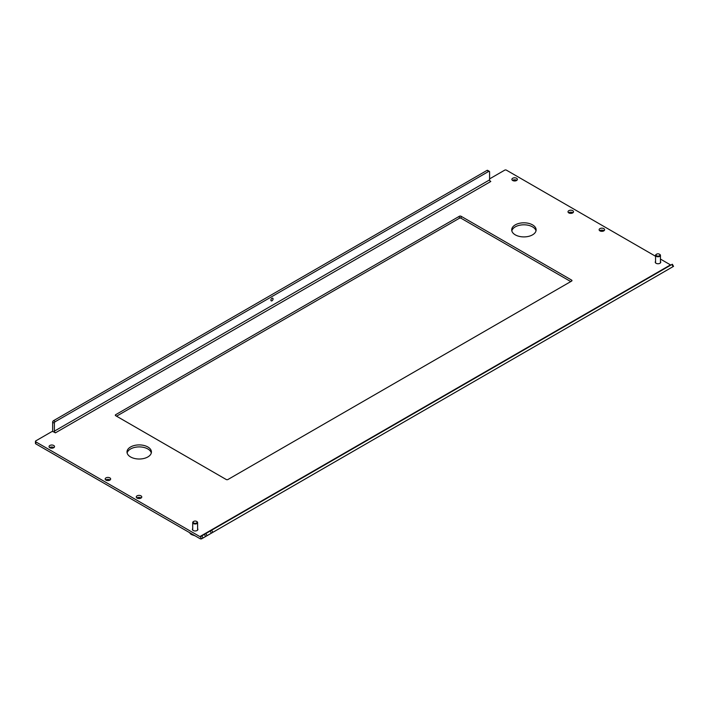 <?xml version="1.0" encoding="UTF-8"?>
<svg xmlns="http://www.w3.org/2000/svg" width="709" height="709" viewBox="0 0 709 709"><rect width="100%" height="100%" fill="white"/><g stroke="black" fill="none" stroke-linecap="round" stroke-linejoin="round"><path stroke-width="1.06" d="M127.124 452.962A12.213 7.055 180 0 1 135.348 447.264A12.213 7.055 180 0 1 147.853 448.974A12.213 7.055 180 0 1 151.301 452.962M130.58 456.951A12.213 7.055 180 0 1 127 451.961A12.213 7.055 180 0 1 134.542 445.447A12.213 7.055 180 0 1 147.853 446.98A12.213 7.055 180 0 1 151.425 451.961A12.213 7.055 180 0 1 143.892 458.475A12.213 7.055 180 0 1 130.58 456.951M511.827 230.859A12.213 7.055 180 0 1 520.051 225.161A12.213 7.055 180 0 1 532.548 226.871A12.213 7.055 180 0 1 536.004 230.859M515.275 234.847A12.213 7.055 180 0 1 511.703 229.858A12.213 7.055 180 0 1 519.236 223.344A12.213 7.055 180 0 1 532.548 224.877A12.213 7.055 180 0 1 536.128 229.858A12.213 7.055 180 0 1 528.586 236.372A12.213 7.055 180 0 1 515.275 234.847M271.981 300.776A1.524 0.877 120 0 0 272.974 299.428A1.524 0.877 120 0 0 272.743 298.205A1.524 0.877 120 0 0 271.981 298.285A1.524 0.877 120 0 0 270.98 299.632A1.524 0.877 120 0 0 271.219 300.855A1.524 0.877 120 0 0 271.981 300.776M572.704 210.662A2.747 1.586 0 0 0 569.708 210.325A2.747 1.586 0 0 0 568.006 211.787A2.747 1.586 0 0 0 568.813 212.913A2.747 1.586 0 0 0 571.808 213.249A2.747 1.586 0 0 0 573.51 211.787A2.747 1.586 0 0 0 572.704 210.662M568.618 212.78A2.747 1.586 180 0 1 572.704 212.656A2.747 1.586 180 0 1 572.899 212.78M516.569 178.26A2.747 1.586 0 0 0 513.582 177.915A2.747 1.586 0 0 0 511.88 179.377A2.747 1.586 0 0 0 512.687 180.503A2.747 1.586 0 0 0 515.682 180.848A2.747 1.586 0 0 0 517.375 179.377A2.747 1.586 0 0 0 516.569 178.26M512.492 180.378A2.747 1.586 180 0 1 516.569 180.254A2.747 1.586 180 0 1 516.764 180.378M53.724 445.482A2.747 1.586 0 0 0 50.729 445.137A2.747 1.586 0 0 0 49.036 446.599A2.747 1.586 0 0 0 49.843 447.725A2.747 1.586 0 0 0 52.838 448.07A2.747 1.586 0 0 0 54.531 446.599A2.747 1.586 0 0 0 53.724 445.482M49.648 447.601A2.747 1.586 180 0 1 53.724 447.476A2.747 1.586 180 0 1 53.919 447.601M109.851 477.884A2.747 1.586 0 0 0 106.864 477.547A2.747 1.586 0 0 0 105.162 479.009A2.747 1.586 0 0 0 105.969 480.135A2.747 1.586 0 0 0 108.964 480.472A2.747 1.586 0 0 0 110.657 479.009A2.747 1.586 0 0 0 109.851 477.884M105.774 480.002A2.747 1.586 180 0 1 109.851 479.878A2.747 1.586 180 0 1 110.046 480.002M603.811 228.626A2.747 1.586 0 0 0 600.815 228.28A2.747 1.586 0 0 0 599.123 229.751A2.747 1.586 0 0 0 599.929 230.868A2.747 1.586 0 0 0 602.925 231.214A2.747 1.586 0 0 0 604.617 229.751A2.747 1.586 0 0 0 603.811 228.626M599.734 230.744A2.747 1.586 180 0 1 603.811 230.62A2.747 1.586 180 0 1 604.006 230.744M655.559 261.426A2.747 1.586 0 0 0 655.249 262.153A2.747 1.586 0 0 0 656.055 263.278A2.747 1.586 0 0 0 659.051 263.624A2.747 1.586 0 0 0 660.744 262.153A2.747 1.586 0 0 0 660.442 261.426M140.967 495.848A2.747 1.586 0 0 0 137.971 495.502A2.747 1.586 0 0 0 136.279 496.974A2.747 1.586 0 0 0 137.076 498.09A2.747 1.586 0 0 0 140.072 498.436A2.747 1.586 0 0 0 141.773 496.974A2.747 1.586 0 0 0 140.967 495.848M136.89 497.966A2.747 1.586 180 0 1 140.967 497.842A2.747 1.586 180 0 1 141.162 497.966M192.706 528.648A2.747 1.586 0 0 0 192.405 529.375A2.747 1.586 0 0 0 193.211 530.5A2.747 1.586 0 0 0 196.207 530.846A2.747 1.586 0 0 0 197.9 529.375A2.747 1.586 0 0 0 197.598 528.648M35.804 441.867L35.804 443.861L199.876 538.583A3.66 2.118 -120 0 0 201.551 538.84L200.319 536.704A1.223 0.709 -120 0 1 199.876 536.589L35.804 441.867A1.223 0.709 0 0 1 35.45 441.37A1.223 0.709 0 0 1 35.804 440.874L51.606 431.746A1.223 0.709 0 0 1 53.335 431.746L55.408 432.844L490.796 181.477L489.937 180.875M461.089 216.272L571.622 280.09A1.223 0.709 180 0 1 571.977 280.587A1.223 0.709 180 0 1 571.622 281.083L227.943 479.506A1.223 0.709 180 0 1 226.215 479.506L115.682 415.696A1.223 0.709 180 0 1 115.328 415.19A1.223 0.709 180 0 1 115.682 414.694L459.361 216.272A1.223 0.709 180 0 1 461.089 216.272L461.089 218.266L570.754 281.579M671.077 264.953L670.936 264.998A1.223 0.709 60 0 1 670.492 264.882L660.442 259.077M655.559 256.259L506.43 170.16A1.223 0.709 0 0 0 504.702 170.16L489.591 178.881M461.089 218.266A1.223 0.709 0 0 0 459.361 218.266L459.361 216.272M116.551 416.192L459.361 218.266M35.804 443.861A1.223 0.709 180 0 1 35.45 443.364L35.45 441.37M490.451 181.371A1.223 0.709 60 0 1 489.591 179.882L54.371 431.152A1.223 0.709 -120 0 0 55.24 432.641M54.371 431.152L54.371 423.176L52.643 422.174L52.643 430.15A3.66 2.118 -120 0 0 52.9 431.586M52.643 422.174A1.223 0.709 -60 0 1 53.512 420.676L486.994 170.408A1.223 0.709 -60 0 1 487.606 170.346L489.334 171.348A1.223 0.709 120 0 1 489.591 171.906L489.591 179.882M489.334 171.348A1.223 0.709 120 0 0 488.723 171.401L486.994 170.408M53.512 420.676L55.24 421.678L488.723 171.401M55.24 421.678A1.223 0.709 120 0 0 54.371 423.176M669.083 268.933L201.551 538.84M200.319 536.704L201.817 535.889L203.031 537.998L205.628 536.509L204.405 534.391L201.817 535.889M673.355 266.46L211.371 533.186L210.148 531.068L205.876 533.54L207.099 535.658L211.371 533.186M207.099 535.658L205.628 536.509M203.031 537.998L201.737 538.751M673.107 266.611L671.884 264.492L211.628 530.217L212.851 532.335M671.884 264.492L672.327 264.235L673.55 266.354M204.405 534.391L205.876 533.54M210.148 531.068L211.628 530.217M189.746 532.734A5.495 3.173 -0 0 0 194.169 535.286M193.424 521.576L193.752 521.39A1.976 1.143 0 0 0 193.752 523.003A1.976 1.143 0 0 0 196.553 523.003A1.976 1.143 0 0 0 196.553 521.39A1.976 1.143 0 0 0 193.752 521.39L193.424 521.576A2.446 1.409 180 0 0 192.706 522.577L192.706 530.102M196.694 521.487A2.446 1.409 180 0 1 196.88 521.576A2.446 1.409 180 0 1 197.598 522.577A2.446 1.409 180 0 1 196.88 523.57A2.446 1.409 180 0 1 194.213 523.88A2.446 1.409 180 0 1 192.706 522.577M656.268 254.354L656.596 254.168A1.976 1.143 0 0 0 656.596 255.781A1.976 1.143 0 0 0 659.397 255.781A1.976 1.143 0 0 0 659.397 254.168A1.976 1.143 0 0 0 656.596 254.168L656.268 254.354A2.446 1.409 180 0 0 655.559 255.355L655.559 262.879M659.547 254.265A2.446 1.409 180 0 1 659.724 254.354A2.446 1.409 180 0 1 660.442 255.355A2.446 1.409 180 0 1 659.724 256.348A2.446 1.409 180 0 1 657.066 256.658A2.446 1.409 180 0 1 655.559 255.355M199.876 536.589L670.492 264.882M571.622 281.083L571.622 280.09M115.682 414.694L115.682 415.696M195.081 535.818L191.988 534.763M197.598 522.577L197.598 530.102M660.442 255.355L660.442 262.879"/></g></svg>
